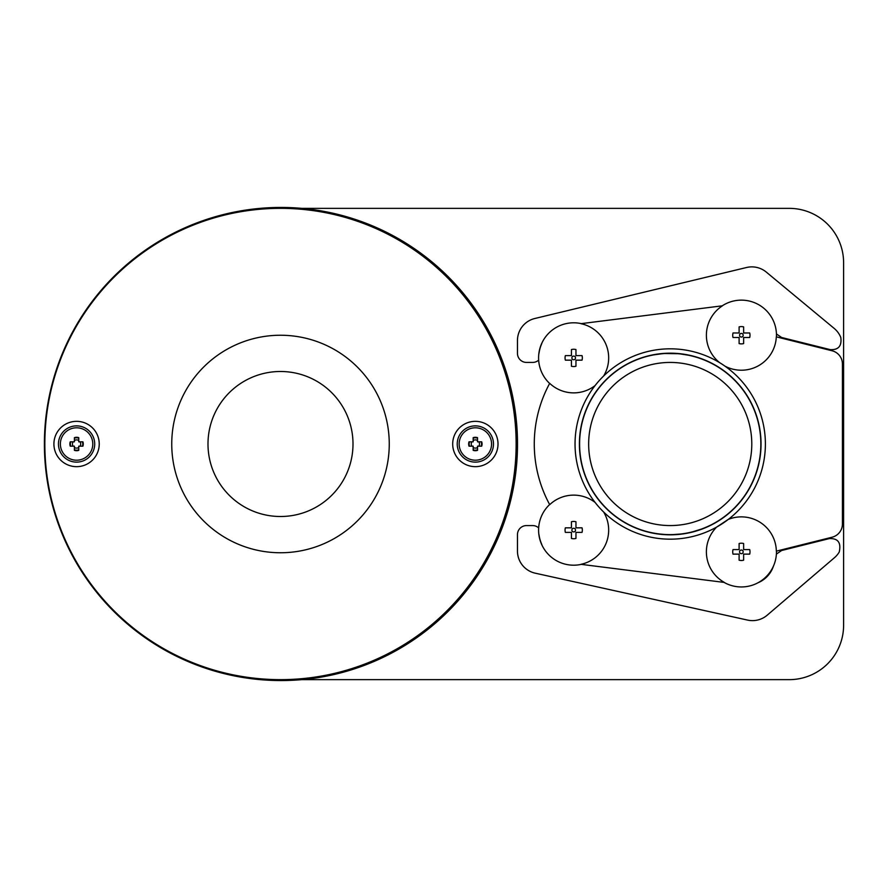<?xml version="1.0" encoding="UTF-8"?>
<svg xmlns="http://www.w3.org/2000/svg" width="888" height="888" viewBox="0 0 888 888"><rect width="100%" height="100%" fill="white"/><g stroke="black" fill="none" stroke-linecap="round" stroke-linejoin="round"><path stroke-width="1.33" d="M724.852 366.078A34.987 34.987 0 0 0 776.312 336.841L832.123 350.793A13.598 13.598 0 0 1 842.423 363.98L842.423 524.02A13.598 13.598 0 0 1 832.123 537.207L776.345 551.148A34.987 34.987 0 0 0 728.249 519.425L716.716 527.028A34.987 34.987 0 0 0 724.397 582.439L580.93 564.324A34.987 34.987 0 0 0 603.607 511.965M776.434 336.874A35.098 35.098 0 0 0 722.199 305.838M603.607 376.035A34.987 34.987 0 0 0 580.93 323.676L722.477 305.794A34.987 34.987 0 0 0 719.735 362.726M749.705 332.978A8.647 8.647 0 0 1 749.705 337.507L743.633 337.507L743.633 343.578A8.647 8.647 0 0 1 739.105 343.578L739.105 337.507L733.022 337.507A8.647 8.647 0 0 1 733.022 332.978L739.105 332.978L739.105 326.895A8.647 8.647 0 0 1 743.633 326.895L743.633 332.978L749.705 332.978M601.287 378.388L602.852 376.778M597.147 504.972L595.115 502.442A34.987 34.987 0 0 0 549.705 504.65A126.884 126.884 0 0 1 549.705 383.35L549.339 384.027M724.086 582.406A35.098 35.098 0 0 0 776.456 551.115M749.705 549.583A8.647 8.647 0 0 1 749.705 554.123L743.633 554.123L743.633 560.195A8.647 8.647 0 0 1 739.105 560.195L739.105 554.123L733.022 554.123A8.647 8.647 0 0 1 733.022 549.583L739.105 549.583L739.105 543.512A8.647 8.647 0 0 1 743.633 543.512L743.633 549.583L749.705 549.583M743.178 335.242A1.809 1.809 0 0 0 740.459 333.666A1.809 1.809 0 0 0 740.459 336.807A1.809 1.809 0 0 0 743.178 335.242M765.389 444A95.16 95.16 0 0 0 622.632 361.583A95.16 95.16 0 0 0 622.632 526.418A95.16 95.16 0 0 0 765.389 444A95.16 95.16 0 0 0 622.632 361.583A95.16 95.16 0 0 0 622.632 526.418A95.16 95.16 0 0 0 765.389 444M581.285 323.632A35.098 35.098 0 0 0 549.639 383.461M549.705 383.35A34.987 34.987 0 0 0 595.115 385.559M541.813 343.501A31.724 31.724 0 0 0 539.016 353.291A34.987 34.987 0 0 1 541.813 343.501L541.292 344.666M540.703 346.176L540.059 348.14M539.538 350.205L539.205 351.937M582.04 355.633A8.647 8.647 0 0 1 582.04 360.162L575.957 360.162L575.957 366.245A8.647 8.647 0 0 1 571.428 366.245L571.428 360.162L565.356 360.162A8.647 8.647 0 0 1 565.356 355.633L571.428 355.633L571.428 349.561A8.647 8.647 0 0 1 575.957 349.561L575.957 355.633L582.04 355.633M549.639 504.539A35.098 35.098 0 0 0 581.285 564.368M549.339 503.973L549.705 504.65M541.036 542.69L541.813 544.499A34.987 34.987 0 0 1 539.016 534.709L539.183 535.908M539.571 537.962L540.237 540.437M582.04 527.838A8.647 8.647 0 0 1 582.04 532.367L575.957 532.367L575.957 538.439A8.647 8.647 0 0 1 571.428 538.439L571.428 532.367L565.356 532.367A8.647 8.647 0 0 1 565.356 527.838L571.428 527.838L571.428 521.756A8.647 8.647 0 0 1 575.957 521.756L575.957 527.838L582.04 527.838M743.178 551.848A1.809 1.809 0 0 0 740.459 550.283A1.809 1.809 0 0 0 740.459 553.424A1.809 1.809 0 0 0 743.178 551.848M575.513 357.897A1.809 1.809 0 0 0 572.793 356.332A1.809 1.809 0 0 0 572.793 359.474A1.809 1.809 0 0 0 575.513 357.897M539.016 534.709A31.724 31.724 0 0 0 541.813 544.499M575.513 530.103A1.809 1.809 0 0 0 572.793 528.527A1.809 1.809 0 0 0 572.793 531.668A1.809 1.809 0 0 0 575.513 530.103M760.85 444A90.632 90.632 0 0 0 624.908 365.512A90.632 90.632 0 0 0 624.908 522.488A90.632 90.632 0 0 0 760.85 444M701.698 528.993L692.807 531.768M689.798 532.489L687.878 532.9M685.847 533.277L683.438 533.666M680.918 533.999L673.16 534.587M670.262 534.632L667.665 534.598M664.568 534.454L659.24 533.966M655.178 533.377L651.859 532.756M644.211 530.824L641.192 529.859M639.482 529.259L638.738 528.993M688.378 355.2L687.8 355.089M640.248 358.463L641.869 357.92M643.645 357.353L645.62 356.765M647.907 356.155L650.738 355.489M653.857 354.856L662.037 353.735M664.946 353.524L677.833 353.69M680.397 353.946L688.333 355.2M691.386 355.877L693.972 356.532M301.643 208.358L789.221 208.358A54.379 54.379 0 0 1 843.6 262.737L843.6 625.263A54.379 54.379 0 0 1 789.221 679.642L301.643 679.642M538.661 360.117A9.069 9.069 0 0 1 532.622 362.426L526.517 362.426A9.069 9.069 0 0 1 517.46 353.369L517.46 340.537A22.655 22.655 0 0 1 534.809 318.503L746.53 267.51A22.655 22.655 0 0 1 766.3 272.094L834.232 328.449A22.655 22.655 0 0 1 840.803 337.473C841.946 346.02 838.405 350.072 830.191 349.628L781.629 337.496L776.445 333.966M769.541 314.308A27.195 27.195 0 0 0 768.542 313.02M751.792 444A81.574 81.574 0 0 0 629.437 373.36A81.574 81.574 0 0 0 629.437 514.64A81.574 81.574 0 0 0 751.792 444M781.629 550.505L776.401 554.101L781.629 550.505L829.248 538.605C837.995 538.184 841.325 542.657 839.238 552.025A22.655 22.655 0 0 1 834.487 557.675L767.199 615.195A22.655 22.655 0 0 1 747.585 620.09L535.231 573.182A22.655 22.655 0 0 1 517.46 551.048L517.46 534.632A9.069 9.069 0 0 1 526.517 525.574L532.622 525.574A9.069 9.069 0 0 1 538.661 527.883M758.097 582.717A27.195 27.195 0 0 0 773.437 566.133M517.504 444A236.552 236.552 0 0 0 162.671 239.138A236.552 236.552 0 0 0 162.671 648.862A236.552 236.552 0 0 0 517.504 444M830.191 349.628C838.372 350.094 841.913 346.043 840.803 337.473M516.139 444A235.642 235.642 0 0 0 162.671 239.927A235.642 235.642 0 0 0 162.671 648.074A235.642 235.642 0 0 0 516.139 444M99.234 444A22.655 22.655 0 0 0 65.246 424.375A22.655 22.655 0 0 0 65.246 463.625A22.655 22.655 0 0 0 99.234 444M389.255 444A108.758 108.758 0 0 0 226.118 349.817A108.758 108.758 0 0 0 226.118 538.184A108.758 108.758 0 0 0 389.255 444M498.013 444A22.655 22.655 0 0 0 464.024 424.375A22.655 22.655 0 0 0 464.024 463.625A22.655 22.655 0 0 0 498.013 444M353.002 444A72.505 72.505 0 0 0 244.244 381.207A72.505 72.505 0 0 0 244.244 506.793A72.505 72.505 0 0 0 353.002 444M60.373 444A16.206 16.206 0 0 1 76.579 427.794A16.206 16.206 0 0 1 92.785 444A16.206 16.206 0 0 1 76.579 460.206A16.206 16.206 0 0 1 60.373 444M76.579 425.874A18.126 18.126 0 0 1 94.705 444A18.126 18.126 0 0 1 76.579 462.126A18.126 18.126 0 0 1 58.453 444A18.126 18.126 0 0 1 76.579 425.874A18.126 18.126 0 0 1 94.705 444A18.126 18.126 0 0 1 76.579 462.126A18.126 18.126 0 0 1 58.453 444A18.126 18.126 0 0 1 76.579 425.874M459.151 444A16.206 16.206 0 0 1 475.358 427.794A16.206 16.206 0 0 1 491.564 444A16.206 16.206 0 0 1 475.358 460.206A16.206 16.206 0 0 1 459.151 444M475.358 425.874A18.126 18.126 0 0 1 493.484 444A18.126 18.126 0 0 1 475.358 462.126A18.126 18.126 0 0 1 457.231 444A18.126 18.126 0 0 1 475.358 425.874A18.126 18.126 0 0 1 493.484 444A18.126 18.126 0 0 1 475.358 462.126A18.126 18.126 0 0 1 457.231 444A18.126 18.126 0 0 1 475.358 425.874M69.875 444A6.704 6.704 0 0 1 70.241 441.824L74.403 441.824L74.403 437.662A6.704 6.704 0 0 1 78.755 437.662L78.755 441.824L82.906 441.824A6.704 6.704 0 0 1 82.906 446.176L78.755 446.176L78.755 450.338A6.704 6.704 0 0 1 74.403 450.338L74.403 446.176L70.241 446.176A6.704 6.704 0 0 1 69.875 444M468.664 444A6.704 6.704 0 0 1 469.019 441.824L473.182 441.824L473.182 437.662A6.704 6.704 0 0 1 477.533 437.662L477.533 441.824L481.696 441.824A6.704 6.704 0 0 1 481.696 446.176L477.533 446.176L477.533 450.338A6.704 6.704 0 0 1 473.182 450.338L473.182 446.176L469.019 446.176A6.704 6.704 0 0 1 468.664 444M70.763 441.824A6.205 6.205 0 0 0 70.763 446.176M78.755 438.184A6.205 6.205 0 0 0 74.403 438.184M82.395 446.176A6.205 6.205 0 0 0 82.395 441.824M74.403 449.816A6.205 6.205 0 0 0 78.755 449.816M469.541 441.824A6.205 6.205 0 0 0 469.541 446.176M477.533 438.184A6.205 6.205 0 0 0 473.182 438.184M481.174 446.176A6.205 6.205 0 0 0 481.174 441.824M473.182 449.816A6.205 6.205 0 0 0 477.533 449.816M73.071 441.824A4.118 4.118 0 0 0 73.071 446.176M80.075 446.176A4.118 4.118 0 0 0 80.075 441.824M78.755 440.504A4.118 4.118 0 0 0 74.403 440.504M74.403 447.497A4.118 4.118 0 0 0 78.755 447.497M471.861 441.824A4.118 4.118 0 0 0 471.861 446.176M473.182 447.497A4.118 4.118 0 0 0 477.533 447.497M478.854 446.176A4.118 4.118 0 0 0 478.854 441.824M477.533 440.504A4.118 4.118 0 0 0 473.182 440.504M761.038 444A90.809 90.809 0 0 0 624.808 365.356A90.809 90.809 0 0 0 624.808 522.644A90.809 90.809 0 0 0 761.038 444"/></g></svg>
